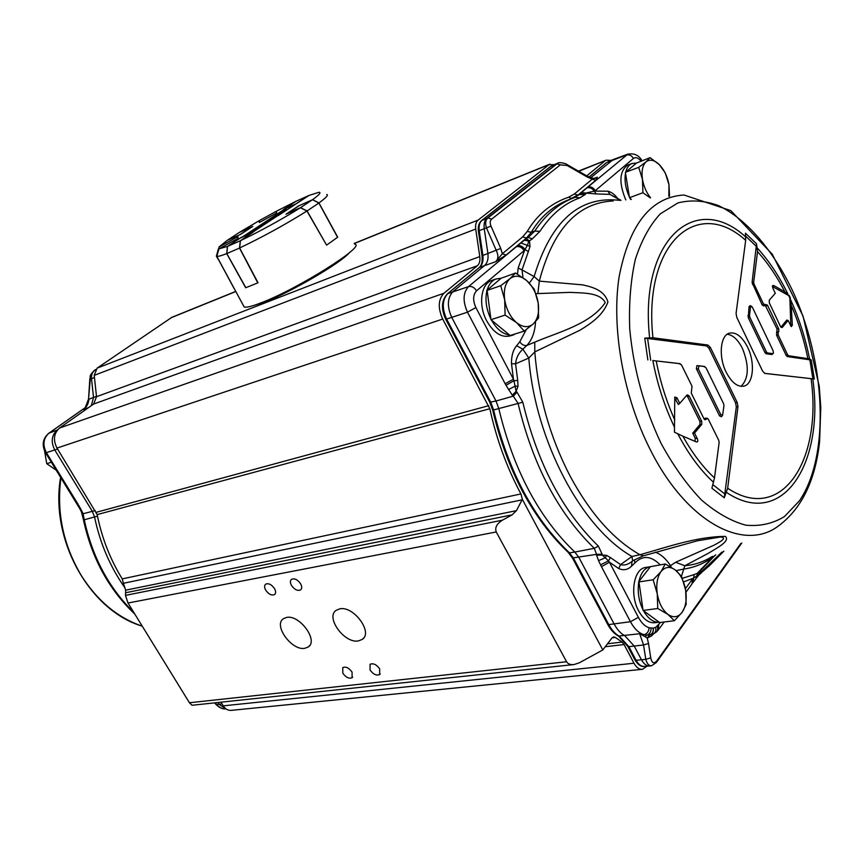 <?xml version="1.0" encoding="UTF-8"?>
<svg xmlns="http://www.w3.org/2000/svg" width="864" height="864" viewBox="0 0 864 864"><rect width="100%" height="100%" fill="white"/><g stroke="black" fill="none" stroke-linecap="round" stroke-linejoin="round"><path stroke-width="1.3" d="M646.952 666.187L642.524 669.308C639.284 669.6 636.433 667.58 633.992 663.239L624.089 644.555L622.037 642.092L615.352 637.416L613.526 636.93L611.971 637.956L602.813 649.955L522.331 499.316L520.949 493.938C506.898 467.716 496.519 439.312 489.834 408.737L442.703 319.054C437.789 308.059 438.188 299.462 443.891 293.274L59.627 427.993C53.795 433.199 52.92 439.895 56.992 448.081L97.168 514.598C101.812 537.872 110.171 559.31 122.256 578.891L123.39 583.308L522.083 499.835L516.445 510.646L512.104 514.868L502.362 520.204C496.735 523.8 494.694 527.72 496.238 531.965L566.59 661.748C567.961 663.984 570.456 664.924 574.074 664.546L579.334 662.796L602.813 649.955M354.672 244.22C367.07 245.322 297.389 289.256 260.831 302.94C251.856 306.396 246.305 307.746 244.188 306.968L243.443 305.586M264.254 224.597L263.92 223.646M263.941 223.679L264.46 224.456M257.785 282.874L245.851 287.701L226.811 253.584L227.513 246.402L239.976 238.194L253.152 232.189L240.3 240.764L239.501 248.065L257.785 282.874M240.3 240.764L227.513 246.402M239.501 248.065L226.811 253.584M298.166 206.194L285.973 214.186L300.434 207.749L306.936 211.021L326.581 245.128L337.565 237.298M337.586 237.341L318.881 203.029L312.509 199.724L299.203 205.675L287.15 213.43L300.553 207.673L307.087 210.946L326.549 245.084M312.509 199.724L300.553 207.673M318.881 203.029L307.087 210.946M308.837 195.512L296.114 201.258L284.278 209.12L295.402 204.185L308.858 195.523M276.707 212.976L275.918 211.496L259.027 220.774L259.546 222.394M276.642 213.008L275.918 211.496M276.577 212.89L275.26 213.775M260.906 221.659L259.492 222.286M260.896 221.648L275.249 213.754M239.609 234.803L252.007 226.811L239.393 232.405L227.405 240.257L239.62 234.824M237.978 238.432L218.938 248.864L216.756 256.36L234.295 288.878M237.902 238.302L237.784 236.801L236.369 237.438L219.035 246.953L237.902 236.574L238.075 238.378L218.97 248.864L216.799 256.338L234.986 289.98M218.938 248.864L219.046 246.931L227.329 240.3L240.613 234.382L252.796 226.39L239.512 232.33L258.908 220.849L259.2 221.335M219.1 260.701L216.356 256.208L216.853 254.416M286.6 209.855L285.228 208.753L283.5 209.531L295.974 201.323L276.07 211.421L276.761 212.944L259.362 222.502L258.908 220.849M261.576 226.357L261.176 225.666M261.209 225.623L261.619 226.336M298.134 206.129L312.584 199.67L318.946 202.954L337.727 237.233M252.212 232.556L240.419 240.71L239.63 247.979L258.023 282.766M245.689 287.755L226.724 253.606L227.426 246.434L241.013 237.578M240.98 237.514L242.719 236.768M261.371 226.498L261.068 225.958L269.676 220.277L270.011 220.871M248.659 234.133L261.068 225.958L259.729 225.547L242.698 236.758M261.263 225.569L263.725 223.765M312.584 199.67C319.432 194.681 321.516 192.218 318.848 192.294L308.934 195.48L278.284 215.503M326.711 194.486C328.752 194.875 326.16 197.694 318.946 202.954M252.212 232.535L278.348 215.287M300.434 207.749C280.843 219.888 260.842 230.872 240.419 240.71M306.936 211.021C285.001 224.726 262.57 237.049 239.63 247.979M226.724 253.606C221.486 255.647 218.182 256.565 216.799 256.338M227.426 246.434L218.97 248.864M285.228 208.753L259.729 225.547M268.844 219.542L269.676 220.277L286.297 209.315M349.434 252.666C340.967 262.883 290.801 292.237 265.043 301.914L253.411 305.575M171.904 317.293L97.103 368.14L94.219 375.365L96.52 396.695L93.625 404.05L59.627 427.993M93.625 404.05L477.371 265.756C479.498 263.822 480.298 260.777 479.779 256.619L475.718 229.046C475.211 224.921 476.01 221.929 478.116 220.104L549.104 164.614L554.191 164.689M741.085 386.359C748.861 378.356 749.315 365.72 742.435 348.462C738.04 339.757 732.964 335.005 727.229 334.228M726.203 372.276C718.362 356.908 720.198 335.47 729.335 333.169C735.955 331.808 742.025 336.452 747.565 347.112C755.276 362.405 753.516 383.864 744.131 386.078C737.694 387.331 731.722 382.73 726.203 372.276M358.376 640.937C344.401 643.723 325.166 617.188 336.226 610.276L339.822 608.839C353.646 605.664 373.324 632.524 362.275 639.403L358.376 640.937M304.798 648.313C291.73 650.948 273.002 625.061 283.435 618.689L286.61 617.425C299.56 614.423 318.686 640.624 308.254 646.985L304.798 648.313M370.051 670L370.084 664.286C373.291 662.98 376.488 664.502 379.674 668.866L379.652 674.557C376.434 675.875 373.237 674.352 370.051 670M342.792 673.196L342.77 667.58C345.859 666.338 348.959 667.85 352.069 672.106L352.091 677.711C349.002 678.953 345.902 677.452 342.792 673.196M291.514 585.457C290.023 582.671 290.034 580.619 291.546 579.301C294.592 578.113 297.605 579.604 300.618 583.794C302.098 586.58 302.076 588.622 300.575 589.928C297.54 591.138 294.516 589.648 291.514 585.457M265.734 590.188C264.244 587.434 264.244 585.414 265.712 584.14C268.628 583.006 271.566 584.485 274.504 588.578C275.983 591.322 275.983 593.341 274.525 594.605C271.609 595.739 268.672 594.27 265.734 590.188M657.742 608.494L657.266 593.86C658.973 603.245 662.526 610.092 667.926 614.401L657.742 608.494L643.054 610.438L638.917 581.504C640.775 573.059 644.436 568.156 649.912 566.773L665.269 563.965L675.27 569.959C669.892 566.136 665.161 566.665 661.068 571.536C657.245 576.99 655.97 584.431 657.266 593.86L653.173 579.776L661.068 571.536L665.269 563.965M675.27 569.959L681.588 576.45L685.67 590.198C684.007 581.062 680.54 574.322 675.27 569.959M685.67 590.198L686.135 604.498L682.117 612.317C685.8 606.766 686.977 599.389 685.67 590.198M682.117 612.317L674.395 620.719L667.926 614.401C673.412 618.073 678.143 617.382 682.117 612.317M659.243 622.21C653.357 622.544 648.119 618.732 643.54 610.794L659.718 622.555L674.395 620.719M642.924 609.617C638.831 600.998 637.427 592.045 638.69 582.779M658.962 622.231L655.247 622.696C648.983 623.408 643.432 619.445 638.615 610.826C629.564 594.583 633.722 569.009 645.343 567.497L646.229 567.356M638.917 581.504L650.408 566.687M638.561 581.958L653.173 579.776M650.236 197.845L642.913 192.748L642.481 179.42C643.766 186.559 646.456 192.694 650.57 197.813M638.734 167.357L646.088 161.838C642.503 165.283 641.304 171.148 642.481 179.42L638.734 167.357L625.72 172.195C626.821 167.756 628.841 164.873 631.789 163.544L636.466 163.048L650.063 157.648L659.351 164.689C654.34 159.905 649.912 158.954 646.088 161.838L650.063 157.648M659.351 164.689L665.258 172.908L668.984 184.723C667.462 176.569 664.254 169.895 659.351 164.689M668.801 196.29L668.984 184.723L669.514 196.225M631.292 199.433L629.5 197.683L625.385 172.476M630.666 199.487L629.942 198.126M629.381 196.96C625.59 188.536 624.305 180.619 625.504 173.2M625.838 199.886L625.439 199.098C618.764 182.455 619.488 171.137 627.599 165.164L628.15 164.948M625.72 172.195L636.466 163.048M629.5 197.683L642.913 192.748M505.105 315.101L504.673 299.797C506.336 309.452 510.278 317.045 516.499 322.585L505.105 315.101L490.957 319.68L487.102 290.164C488.786 284.472 491.702 280.768 495.86 279.029L501.098 278.251L515.527 273.024L526.684 280.562C520.495 275.508 514.912 274.903 509.922 278.716C505.224 283.165 503.474 290.196 504.673 299.797L500.731 285.703L509.922 278.716L515.527 273.024M526.684 280.562L534.265 289.213L538.186 302.972C536.555 293.587 532.721 286.114 526.684 280.562M538.186 302.972L538.628 317.909L533.25 323.914C537.764 319.313 539.417 312.325 538.186 302.972M533.25 323.914L524.264 331.106L516.499 322.585C522.817 327.521 528.412 327.964 533.25 323.914M509.566 335.048C502.643 334.022 496.627 329.054 491.519 320.144L510.106 335.502L524.264 331.106M517.255 333.288L511.337 335.124M490.838 318.838C486.324 309.377 484.985 300.218 486.788 291.362M513.94 334.746L510.451 335.826C501.714 338.04 493.798 333.083 486.734 320.933C478.192 305.381 480.805 284.17 491.454 280.562L492.383 280.238M487.102 290.164L501.098 278.251M491.519 320.144L490.957 319.68M486.67 290.531L500.731 285.703M764.532 373.334L814.309 379.026L764.78 373.399M736.312 406.966L737.964 406.652L727.661 488.246L724.27 497.783L736.312 406.966L735.577 402.862L708.912 348.192L706.525 345.924L644.76 338.137L652.925 337.759C642.87 242.536 697.453 196.355 745.675 240.332L736.074 313.416L736.798 317.401L762.685 371.282L764.899 373.421M652.925 337.759L707.918 345.049L706.525 345.924M708.912 348.192L710.305 347.317L707.918 345.049M710.305 347.317L737.23 402.548L735.577 402.862M737.964 406.652L737.23 402.548M786.208 355.504L776.563 335.189L778.237 335.07L787.547 354.694L786.208 355.504L787.266 356.562L811.264 360.029L809.59 358.884C805.486 338.461 799.276 319 790.938 300.478L792.342 325.242L790.765 324.27L789.88 298.058L788.713 295.596L772.373 286.481M776.563 335.189L777.06 329.033L765.094 305.014M763.895 306.018L764.975 305.111L763.906 306.018L762.275 305.122L752.101 282.506L756.529 243.821L757.534 251.672L753.689 282.161L752.101 282.506M773.075 353.538L771.952 354.542L766.12 353.776L765.029 352.696L748.256 317.65L749.045 306.58L750.2 305.651L751.367 306.223M679.072 363.528L652.838 360.547C657.31 384.113 664.513 406.318 674.471 427.183L674.784 397.04L676.933 397.732L679.741 403.391L687.139 394.859L689.018 395.723L701.73 421.384L699.926 421.481L687.701 396.824L686.437 395.669M704.268 419.245L705.24 418.122L707.26 418.284M722.336 415.595L721.483 416.718L719.593 415.973L696.373 368.755L696.956 365.58L703.598 366.336M679.007 363.517L681.458 364.856L692.021 386.23L691.276 393.109L703.944 418.716L704.808 419.72L705.791 419.537L704.452 419.072M680.216 363.712L652.838 360.547M695.088 441.374L695.142 438.07L692.712 433.188L699.959 424.472L701.762 424.375L701.73 421.384M701.762 424.375L694.526 433.091L697.302 438.674L695.142 438.07M724.27 497.783L711.893 488.192L714.485 477.922C702.94 467.24 692.388 453.319 682.862 436.158L696.492 441.968C697.918 442.087 698.188 440.996 697.302 438.674M714.485 477.922L719.14 442.476L718.762 440.37L708.404 419.396L707.551 418.392L705.791 419.537M679.741 403.391L678.424 404.492L674.633 398.153M699.959 424.472L699.926 421.481M682.862 436.158L674.482 432.216L674.471 427.183M692.712 433.188L694.526 433.091M703.523 366.325L705.942 367.654L723.589 403.672L723.956 405.745L722.596 415.271L720.706 414.515L719.593 415.973M696.373 368.755L698.35 369.036L698.933 365.861L696.956 365.58M698.35 369.036L720.706 414.515M704.743 366.52L698.933 365.861M778.237 335.07L778.151 332.392L776.477 332.51M787.266 356.562L788.605 355.741L787.547 354.694M788.605 355.741L809.59 358.884M788.098 320.425L782.179 327.542L780.905 327.197L786.812 320.08L788.098 320.425L791.251 326.624L792.342 325.242M773.01 286.632L773.55 285.39L772.384 285.952L772.848 288.112L775.289 293.274L769.252 300.229L769.327 302.897L780.592 326.678L782.179 327.542M773.55 285.39L784.858 291.848L788.713 295.596M752.458 284.45L754.045 284.105L753.689 282.161M754.045 284.105L763.517 304.063L762.275 305.122M766.195 306.126L767.437 305.078L763.517 304.063M767.437 305.078L778.734 328.914L777.06 329.033M777.146 331.7L778.82 331.582L778.734 328.914M778.82 331.582L778.151 332.392M790.538 325.598L790.765 324.27M789.88 298.058L790.938 300.478M790.333 297.853L789.178 295.391M745.675 240.332L745.47 233.204L756.529 243.821M749.045 306.58L750.514 307.292L751.669 306.364L752.468 307.444L773.086 350.676L773.42 353.063L771.952 354.542M750.514 307.292L749.498 315.338L747.9 315.673M766.12 353.776L767.47 352.944L766.379 351.864L765.029 352.696M767.47 352.944L772.621 353.624M748.256 317.65L749.855 317.304L749.498 315.338M749.855 317.304L766.379 351.864M598.363 546.113C562.702 511.434 537.516 463.471 522.806 402.214L517.039 392.202L513.292 396.155L518.054 403.348C532.883 465.091 558.306 513.421 594.324 548.338L596.538 554.364L602.1 554.17L598.363 546.113L594.324 548.338L574.83 552.042L578.934 557.518L614.131 623.981C617.144 629.575 620.73 633.517 624.877 635.796L634.252 646.121L641.498 659.826C643.896 664.124 646.693 666.166 649.89 665.96L651.132 665.798M517.039 392.202L516.078 391.262L512.33 395.237L513.292 396.155L496.033 401.004L498.766 408.488C513.421 469.681 538.78 517.536 574.83 552.042L569.484 552.863C533.466 518.508 508.162 470.848 493.571 409.892L490.828 402.386L446.677 319.194C441.796 308.264 442.184 299.722 447.833 293.576L479.034 267.743M572.465 557.993L596.538 554.364L596.614 555.228L602.176 555.044L602.1 554.17M511.51 363.755L515.57 363.798C516.089 358.052 518.519 353.182 522.871 349.186L516.607 345.73C513.022 350.082 511.326 356.098 511.51 363.755L513.443 379.188L513.961 380.722L517.709 380.419L518 386.338L516.078 391.262L513.961 380.722L506.002 385.29L512.33 395.237M596.614 555.228L598.536 560.639L605.383 557.744L602.176 555.044L606.474 555.314L605.383 557.744L608.44 560.93L600.545 564.84L601.463 566.665L609.476 562.237L608.44 560.93L610.394 557.55L606.474 555.314M522.99 277.668L522.018 269.924L518.173 268.002L524.912 249.502C522.85 246.413 520.355 245.192 517.428 245.819L516.326 246.726C519.458 246.056 522.04 247.385 524.081 250.7L476.528 290.822C472.921 294.84 472.705 300.424 475.88 307.562L513.443 379.188L505.159 383.746L506.002 385.29M601.463 566.665L630.45 621.724C634.23 628.69 638.723 633.031 643.918 634.727C647.028 633.917 648.756 631.595 649.102 627.761C644.965 626.389 641.39 622.912 638.388 617.339L609.476 562.237L618.721 568.555C623.506 570.64 627.761 569.873 631.487 566.222L634.867 563.004C642.622 555.109 651.035 555.692 660.128 564.764M618.408 636.077L639.673 633.722L646.812 635.159L652.892 634.046M535.918 293.641L537.872 293.587L539.309 281.124L534.125 276.556L522.018 269.924L528.358 251.532L524.912 249.502L527.45 245.376L528.779 241.088L524.362 240.203L517.428 245.819M652.903 634.036C655.398 632.934 656.327 630.72 655.679 627.383L653.195 628.16L649.102 627.761M528.358 251.532L530.042 246.359L529.459 240.851L528.779 241.088L526.219 238.766L524.362 240.203M691.978 583.978L692.453 579.042L685.39 588.665M692.777 582.898L693.673 578.059L683.629 581.915M696.654 577.854L699.84 573.782L693.673 578.059L694.127 574.571L682.344 578.318M701.654 572.486L702.529 571.298L699.84 573.782L697.615 573.264L694.127 574.571M699.808 573.264L700.985 572.735M723.805 551.2L702.529 571.298M700.304 572.8L722.002 552.01M627.912 154.116L587.866 187.078C590.9 186.354 593.352 187.564 595.231 190.685L633.431 158.458C635.72 156.87 638.258 157.756 641.066 161.125M587.866 187.078L586.894 187.898C589.799 187.153 592.218 188.222 594.151 191.106L607.986 191.203L609.898 194.368L621.011 200.297M586.894 187.898L581.364 192.661L586.094 193.05L594.151 191.106L596.225 193.946L609.898 194.368L620.546 200.329M581.364 192.661L580.133 193.806L586.094 193.05L596.225 193.946M574.366 193.979L577.994 195.091L595.793 180.263L592.196 179.183L574.366 193.979L568.62 197.176C550.876 203.342 537.084 214.769 527.234 231.455L522.72 236.833L526.478 238.054L531.317 232.265C540.4 216.713 553.057 205.783 569.29 199.476L580.133 193.806L586.073 193.374L585.133 194.562L579.571 194.54L572.929 198.18C558.241 203.947 545.508 214.92 534.74 231.088L528.077 237.503L532.429 238.788L539.903 231.347C551.102 214.456 564.43 203.288 579.874 197.856L585.133 194.562M613.278 159.527L590.738 177.714M714.528 555.844L698.155 573.124M653.357 628.128C653.724 631.746 652.536 634.046 649.771 635.051L647.298 638.042L651.683 635.818L653.756 633.636M653.195 628.16C653.54 631.757 652.342 634.068 649.598 635.083L647.179 637.967L648.529 643.496L643.55 644.965L645.797 659.329C647.05 663.876 648.972 666.014 651.575 665.744L656.359 662.515L656.921 660.733C653.983 664.146 651.92 663.196 650.732 657.86L645.797 659.329L636.109 660.334L628.873 646.672L619.456 636.336C615.33 634.079 611.755 630.158 608.764 624.607L573.599 558.36L569.484 552.863L568.534 552.712C532.472 518.378 507.2 470.869 492.707 410.173L522.806 402.214M651.089 628.204C651.056 631.822 649.631 634.133 646.812 635.159L645.116 636.725L647.179 637.967M627.674 646.175L628.873 646.672L643.55 644.965L639.673 633.722L645.116 636.725M681.458 576.256L684.85 565.747L708.491 553.198C717.358 547.722 730.296 541.145 725.458 536.404C696.514 536.49 665.636 547.603 639.943 554.731L631.984 556.459L620.568 564.602L618.721 568.555M634.392 559.796L634.867 563.004M669.179 566.017L670.507 565.65C666.025 558.77 660.949 554.267 655.301 552.161M671.188 567.184L670.507 565.65L675.616 562.27L713.902 545.249C719.68 542.171 727.952 537.721 720.522 536.998L697.486 540.778L643.68 555.736M632.092 561.319L631.487 566.222M632.578 560.952C628.42 564.494 624.413 565.704 620.568 564.602L610.394 557.55M517.709 380.419L515.57 363.798L528.8 358.052L534.794 351.907L579.982 330.199C590.976 323.482 603.083 315.36 607.932 301.979C604.4 290.293 592.888 287.14 582.541 284.861L539.309 281.124C552.971 229.36 577.616 202.64 613.235 200.945M526.219 329.659L519.804 341.766C521.651 344.639 523.994 345.87 526.824 345.46L522.871 349.186L528.8 358.052C535.367 441.266 581.828 528.098 631.984 556.459L632.599 560.941M537.872 293.587L569.678 292.378C582.887 293.047 599.994 292.334 605.243 302.573C590.695 324.205 558.036 332.186 534.762 342.166L534.794 351.907C538.283 395.712 549.947 436.914 569.786 475.513C590.09 513.302 613.483 539.708 639.943 554.731L643.583 555.779M595.793 180.263L597.305 177.185L592.196 179.183L587.369 177.077L586.991 176.008L566.989 164.56M568.62 197.176L571.828 198.536L575.24 197.327M522.72 236.833L502.308 253.768L506.11 255.031L526.478 238.054L528.077 237.503L526.219 238.766L529.459 240.851L532.429 238.788M557.086 163.458L487.015 218.257C484.564 220.396 483.646 223.884 484.24 228.722L491 226.109C489.737 222.977 489.953 220.655 491.659 219.132L560.304 164.873L567.13 165.499L566.773 164.441C566.946 163.804 558.889 161.676 557.755 163.21L487.922 217.933C485.514 220.05 485.028 223.376 486.464 227.891L496.174 250.225L500.742 248.432L502.308 253.768L495.655 261.738L506.11 255.031M482.036 255.787L496.174 250.225C498.604 255.28 498.431 259.124 495.655 261.738L479.606 267.365C482.458 264.762 483.527 260.658 482.836 255.074L479.228 230.677L484.24 228.722L487.868 253.195C488.56 258.757 487.501 262.829 484.682 265.421L452.952 291.654C447.271 297.853 446.893 306.482 451.807 317.52L496.033 401.004L489.78 402.257M594.248 178.297L597.305 177.185L595.728 178.049M619.931 200.383C579.517 195.566 550.919 220.957 534.125 276.556L529.33 283.057M534.762 342.166L526.824 345.46C532.084 339.865 535 331.938 535.55 321.656M539.903 231.347L534.74 231.088L531.317 232.265L527.234 231.455M712.53 556.319C704.074 561.686 694.85 564.829 684.85 565.747L675.616 562.27M676.134 570.64L683.834 569.041C695.639 567.346 706.288 562.604 715.781 554.839M578.74 171.288L606.107 160.207L611.14 160.402M604.822 161.006L586.742 175.867M477.371 265.756L443.891 293.274M44.561 450.868L46.753 463.687L56.257 470.189M51.354 462.197L46.753 463.687M133.736 612.349C108.832 587.941 92.34 557.064 84.262 519.718L83.063 513.778L81.594 512.352M124.848 587.725C110.106 566.752 100.008 543.154 94.532 516.931L92.34 511.337L83.063 513.778L81.356 511.607M82.825 513L78.808 505.494L77.836 505.332M78.808 505.494L77.177 504.241M95.202 510.527L92.34 511.337L54.756 449.96C50.695 441.806 51.57 435.143 57.391 429.948L57.694 429.732M89.824 378.972L91.411 374.026L93.96 370.721M88.538 398.974L90.277 379.123L91.498 378.648C91.206 374.911 92.329 372.114 94.846 370.235L95.44 369.824M88.474 407.678L83.624 409.579C86.605 407.3 88.398 403.823 88.992 399.146L93.517 397.44L91.498 378.648L94.457 377.546M225.925 708.858C222.415 709.052 219.305 707.594 216.594 704.506L216.27 704.722M225.893 708.826L219.013 704.29L217.933 702.518M91.303 405.691L93.517 397.44L96.487 396.382M220.99 702.194L223.225 705.845C225.385 709.16 228.107 710.651 231.39 710.348L642.049 669.352M573.512 664.61L192.046 705.272L189.432 702.756L128.002 603.029L125.485 595.372L125.647 590.188L123.39 583.308M265.756 223.603L265.302 222.782M170.845 317.844L235.818 291.524M354.283 243.529L549.104 164.614M478.116 220.104L97.103 368.14M519.804 341.766L516.607 345.73M518.173 268.002L517.536 274.169M660.593 622.436L655.679 627.383M567.13 165.499L587.369 177.077M500.742 248.432L491 226.109M617.717 198.472C614.628 194.465 611.388 192.046 607.986 191.203M811.069 378.713C822.474 460.102 781.844 524.416 727.661 488.246M809.806 359.532L812.905 378.875M814.309 379.026L811.264 360.029M745.729 236.207L756.648 246.704M650.678 360.266L647.546 338.159M644.76 338.137L647.838 359.921M725.242 494.284L712.897 484.704M674.784 420.001C666.371 401.317 660.182 381.629 656.23 360.958M675.961 399.546L676.933 397.732M705.24 418.122L706.579 418.586M687.701 396.824L689.018 395.723M791.694 306.407C798.79 322.985 804.157 340.276 807.808 358.29M757.534 251.672C767.718 262.829 776.833 276.221 784.858 291.848M726.527 492.437C782.816 530.161 824.807 463.082 812.786 378.896M677.981 434.192C688.532 454.226 700.391 470.275 713.567 482.339M792.158 289.915C825.682 361.206 830.434 455.371 799.416 500.85L784.469 516.553C772.826 523.67 759.899 526.532 745.718 525.161C731.063 521.176 716.278 512.741 701.341 499.867C686.707 484.553 673.315 465.772 661.144 443.513C643.961 407.236 633.485 369.014 629.726 328.871C628.798 303.383 630.677 280.184 635.353 259.297C641.52 240.3 649.825 225.169 660.247 213.883L677.862 202.954C690.779 199.66 704.225 200.502 718.178 205.47C746.086 218.603 772.762 249.75 792.158 289.915M745.794 237.038C695.941 191.03 638.971 238.648 649.598 337.716M787.979 294.192C779.177 276.156 768.982 260.809 757.426 248.173M518 386.338L515.279 385.981L508.464 389.653M598.536 560.639L600.545 564.84M475.88 307.562L467.489 312.185L505.159 383.746M607.576 624.143L608.764 624.607L630.45 621.724L638.388 617.339M476.528 290.822C474.368 287.377 471.712 285.962 468.526 286.6C462.985 292.712 462.64 301.244 467.489 312.185L445.759 319.324C440.878 308.686 441.472 300.154 447.53 293.728L468.526 286.6L516.326 246.726M530.042 246.359L520.906 242.989M653.81 633.604L655.495 632.61C657.536 631.368 658.141 629.305 657.32 626.422M656.554 631.811L658.292 630.029L658.703 625.028M693.014 582.574L695.866 578.88L697.615 573.264M707.854 567.022L709.538 565.272M589.064 177.066L606.701 162.518L626.281 155.045C629.262 154.3 631.638 155.434 633.431 158.458M651.996 634.403L651.683 635.818M702.702 568.112L701.201 568.998M700.704 570.024L714.841 555.606M698.328 573.08L700.628 570.802M447.25 293.965L479.304 267.516C481.745 265.324 482.641 261.349 482.004 255.593L478.408 231.228L479.228 230.677C478.645 225.893 479.563 222.448 481.993 220.331L550.919 166.244L556.718 163.804L560.304 164.873M481.464 220.676L487.922 217.933L491.659 219.132M579.874 197.856L575.37 197.284L569.311 199.476M740.826 543.467L656.921 660.733M650.732 657.86L648.529 643.496M650.149 449.42C685.93 521.208 742.241 551.459 776.876 527.094C800.982 510.008 815.227 481.496 819.612 441.569L820.789 407.441L819.245 386.327L803.088 316.224L772.265 254.2L730.814 210.611L684.007 195.005C650.873 197.078 629.24 224.402 619.088 276.966C611.248 328.082 623.354 396.641 650.149 449.42M445.684 319.194L489.877 402.419L492.707 410.216M550.422 166.579L481.734 220.46C478.926 222.858 477.814 226.454 478.408 231.228L478.44 231.422M568.242 552.442L572.594 558.241L607.727 624.413C610.718 629.953 614.38 633.895 618.721 636.239L627.826 646.456L635.051 660.107L636.109 660.334C638.485 664.578 641.261 666.598 644.436 666.392L649.49 665.993M556.632 163.642L552.053 165.607M589 177.034L606.139 162.886M612.727 159.743L608.288 161.6M634.9 659.815L635.051 660.107C638.075 664.762 641.099 666.868 644.112 666.425M97.481 516.154L83.495 519.998M80.698 508.712L79.704 508.529M78.106 504.317L46.386 452.671L45.511 452.693M57.564 448.999L46.386 452.671C42.422 444.744 43.286 438.242 48.989 433.166L48.557 433.415M57.553 429.894L48.989 433.166L85.73 407.344M95.278 370.073L94.338 370.44L95.623 369.565M222.048 703.922L216.594 704.506L215.071 702.821M60.62 477.295C49.68 539.287 89.381 610.621 142.258 626.173C117.979 617.922 97.751 601.193 81.572 575.975C63.277 545.346 56.387 512.6 60.912 477.76M502.362 520.204L125.485 595.372M128.002 603.029L496.238 531.965M126.036 592.661L512.104 514.868M516.445 510.646L125.647 590.188M520.949 493.938L122.256 578.891M488.732 405.68L96.282 512.298M56.992 448.081L442.703 319.054M633.992 663.239L223.225 705.845M479.779 256.619L96.52 396.695M94.219 375.365L475.718 229.046M622.037 642.092L607.522 643.777M605.286 646.715L624.089 644.555M612.09 637.805L615.352 637.416M97.168 514.598L489.834 408.737M566.59 661.748L189.432 702.756M263.995 223.592L264.47 224.456M218.43 248.724L216.356 256.208M227.61 276.372L244.188 306.968M743.44 386.251L744.131 386.078M363.906 637.697L362.275 639.403M309.658 645.559L308.254 646.985M380.236 673.92L379.652 674.557M352.642 677.128L352.091 677.711M649.912 566.773L645.343 567.497M631.789 163.544L627.599 165.164M495.86 279.029L491.454 280.562M691.967 583.988L685.951 592.218M664.168 621.994L659.102 628.916M699.548 574.43L701.676 572.465M707.875 567.011L702.248 571.914M708.89 566.222L723.87 551.167M642.038 160.747C638.939 155.185 634.144 153.004 627.674 154.202L612.986 159.635M712.735 557.194L697.205 573.394M633.236 560.509L643.054 555.941M569.29 199.476L571.828 198.536M587.207 176.126C591.646 178.265 594.572 178.88 595.955 177.973M557.766 163.199L556.848 163.544M741.776 543.035L656.813 661.878M134.784 614.056C108.842 589.486 91.735 558.122 83.484 519.966L81.497 512.05L79.78 508.658L45.565 452.779C41.623 445.09 42.682 438.599 48.74 433.285L85.806 407.246M95.656 369.522L94.208 370.505C88.106 377.06 91.012 376.078 89.824 379.004L88.538 399.017L85.007 408.251M225.688 708.88C222.566 709.15 219.434 707.767 216.281 704.732L214.596 702.875M578.448 171.115L606.107 160.207M549.871 164.149L354.218 243.421M235.764 291.416L171.644 317.401"/></g></svg>
